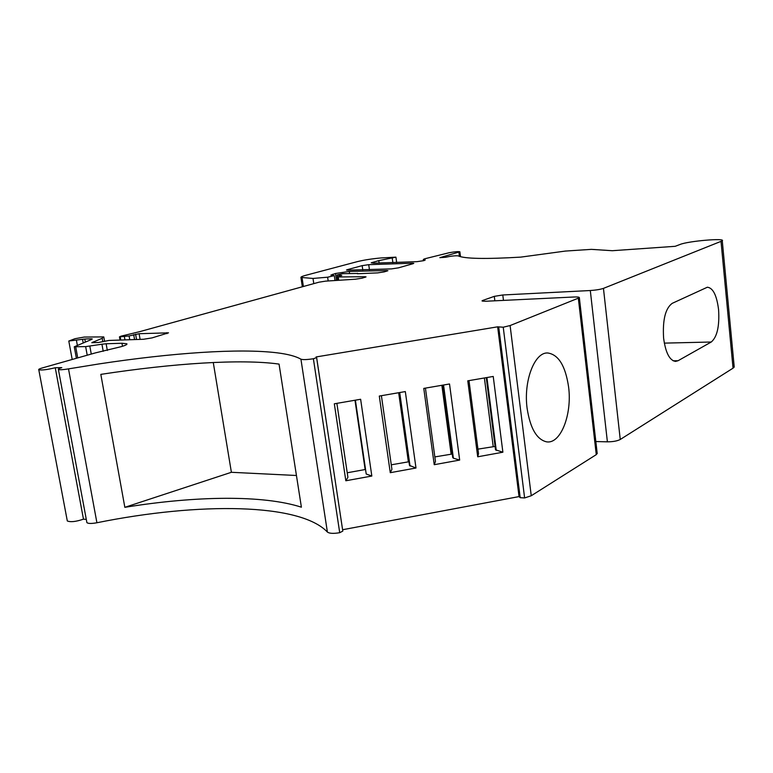 <?xml version="1.0" encoding="UTF-8"?>
<svg xmlns="http://www.w3.org/2000/svg" width="773" height="773" viewBox="0 0 773 773"><rect width="100%" height="100%" fill="white"/><g stroke="black" fill="none" stroke-linecap="round" stroke-linejoin="round"><path stroke-width="1.16" d="M342.603 529.727L519.041 496.595L497.648 326.824L503.233 327.211L510.103 325.549L579.364 297.76C579.576 297.103 577.731 296.851 573.827 297.006L485.096 301.277L481.994 300.9L482.874 300.397L494.295 296.359L494.855 300.803M316.63 357.706L342.806 531.09L339.714 532.703C333.472 533.747 329.356 533.525 327.394 532.056L300.929 359.174C302.823 359.87 306.978 359.725 313.384 358.74L316.63 357.628L316.07 356.952L497.648 326.824M379.301 396.056L390.268 472.69L415.99 468.013L405.323 391.573L379.301 396.056M423.778 388.404L434.233 464.699L459.674 460.07L449.519 383.978L423.778 388.404M502.885 452.215L493.232 376.451L467.771 380.828L477.714 456.795L502.885 452.215L495.522 449.799L486.265 377.649M334.322 403.796L345.831 480.767L371.832 476.042L360.633 399.264L334.322 403.796M498.759 327.356L520.19 497.677L524.616 497.947L531.254 495.744L596.273 454.64L597.152 453.065M520.19 497.677L519.041 496.595M327.394 532.056C299.943 503.03 199.144 502.073 96.915 522.751L68.507 368.885C63.057 369.774 59.695 369.967 58.4 369.475C57.907 369.059 59.048 368.441 61.792 367.629L55.25 367.735C47.491 369.649 42.003 370.335 38.795 369.803C38.292 369.388 39.442 368.779 42.254 367.958L95.504 352.865L121.187 346.671C125.535 345.405 127.429 344.439 126.859 343.772L121.95 343.26L122.482 346.285M86.769 521.968L86.895 522.645C88.257 523.679 91.6 523.717 96.915 522.751M67.183 520.287L67.309 520.963C70.614 522.297 75.996 521.698 83.474 519.156L86.286 519.398M595.828 441.547L607.394 441.827C612.97 441.808 617.26 441.016 620.255 439.479L733.046 368.17L734.224 367.069L734.118 365.987M503.465 300.397L502.788 294.977L494.295 296.359M502.788 294.977L590.301 290.522C595.954 290.136 600.331 289.421 603.452 288.377L722.272 240.857C726.06 237.794 688.212 241.07 680.124 244.442L675.187 246.307L612.303 250.713L591.393 249.36L565.45 251.061L520.751 257.119C485.328 259.216 464.438 258.791 458.08 255.844C455.075 255.612 450.901 256.085 445.577 257.264L439.847 257.68L459.867 251.785C458.534 251.389 454.988 251.689 449.248 252.703L424.802 258.771L423.324 259.438L425.256 259.979L423.768 260.656L417.043 261.661L373.697 263.168L371.204 262.81L378.799 260.636L395.921 257.148L380.992 257.96C372.093 258.742 364.228 259.96 357.387 261.622L305.837 275.285C302.485 276.183 300.842 276.898 300.919 277.42L313.007 278.444L327.626 277.198L334.294 275.642L330.873 275.072L335.521 273.487L336.535 280.435M357.348 273.748L377.736 272.888L384.345 271.854L387.911 270.685L386.713 270.531L349.28 271.439L335.521 273.487M357.31 273.449L342.652 273.671L337.057 274.956L341.714 275.575M337.753 280.357L337.26 276.976L341.695 275.43M337.26 276.976L364.962 276.724L365.049 277.343M120.028 340.072L119.457 336.864L121.013 336.168L139.469 331.714L319.046 282.174L325.762 281.121L355.406 279.217L362.199 278.154L366.064 276.889L364.962 276.724M119.457 336.864L129.091 335.955L129.758 339.734M85.349 341.995L84.808 339.018L68.797 341.028L74.942 338.719L84.247 337.057L103.785 336.902L102.2 338.274L91.794 342.719L98.442 342.497L108.974 340.449L143.498 339.27L152.039 337.898L168.524 332.834L139.111 333.714L129.091 335.955M84.808 339.018L90.799 338.806L90.963 339.714M76.382 358.286L74.266 346.777L91.707 339.415L92.248 338.941L90.799 338.806M74.266 346.777L85.648 346.613L101.939 344.217L103.215 351.319M107.331 350.459L106.133 343.763L101.939 344.217M106.133 343.763L121.95 343.26M300.929 359.174C295.885 356.295 288 354.189 277.294 352.846C239.466 348.13 171.838 352.846 98.944 363.938L68.507 368.885M347.444 270.173L347.367 269.651L346.478 270.048L347.27 270.173L391.534 268.888L398.462 267.844L413.014 263.709L413.787 263.351L412.84 263.207L368.721 264.666L362.17 265.641L362.788 269.961M347.367 269.651L362.17 265.641M390.268 472.69L391.921 469.337L381.398 395.689M415.99 468.013L409.477 465.404L399.255 392.616M399.718 392.539L410.028 466.051M391.273 464.805L408.965 461.742M434.233 464.699L435.46 461.442L425.43 388.114M443.547 385.002L453.384 458.186L452.736 457.558L442.997 385.099M459.674 460.07L453.384 458.186M434.841 456.92L452.253 454.022M477.946 449.132L495.087 446.427M477.714 456.795L478.535 453.625L468.989 380.625M486.913 377.543L496.266 450.408M345.831 480.767L347.908 477.328L336.873 403.351M355.396 400.163L366.209 474.004L355.039 400.23M371.832 476.042L366.209 474.004M347.222 472.767L365.194 469.53M672.21 303.345C665.389 308.359 662.519 319.945 663.601 338.091C665.572 352.652 669.553 360.431 675.534 361.416L678.076 360.72L711.257 342.014C717.141 336.98 719.586 326.235 718.59 309.77C716.803 295.431 713.054 287.904 707.363 287.218L672.21 303.345M386.713 270.531L386.8 271.159M68.797 341.028L72.198 359.474M83.474 519.156L55.25 367.735M124.84 507.32L100.819 374.374C173.606 363.242 241.195 358.807 279.053 364.093L301.393 507.194C263.149 494.875 196.197 495.783 124.84 507.32M568.599 387.012C565.459 365.842 558.483 354.498 547.651 352.971C534.549 352.111 523.36 381.195 527.118 408.376C530.22 428.3 536.684 439.451 546.492 441.827C560.647 444.446 572.262 414.396 568.599 387.012M398.665 392.723L408.357 461.713M441.866 385.292L451.113 453.983M484.391 377.978L493.184 446.369M354.981 400.24L365.136 469.53M296.446 475.492L231.388 472.293L124.811 507.33M231.388 472.293L213.271 362.508M339.714 532.703L313.384 358.74M596.273 454.64L578.349 298.368M482.99 301.277L482.874 300.397M590.301 290.522L607.394 441.827M620.255 439.479L603.452 288.377M721.035 241.543L733.046 368.17M458.891 252.23L459.423 256.365M424.387 260.462L424.29 259.699M379.147 263.091L378.799 260.636M392.259 258.192L392.887 262.733M303.383 286.503L302.079 277.894M313.79 283.633L313.007 278.444M328.177 280.966L327.626 277.198M332.931 275.41L332.757 274.241M349.541 273.227L349.28 271.439M337.501 276.792L337.241 275.014M338.738 280.29L338.274 277.121M120.781 340.043L120.23 336.941M124.405 336.786L124.955 339.898M134.56 339.569L133.7 334.651M135.604 334.216L136.531 339.502M140.097 339.386L139.111 333.714M166.794 332.67L166.968 333.656M92.982 342.014L93.098 342.681M93.659 341.792L93.813 342.652M102.2 338.274L102.809 341.705M524.616 497.947L503.233 327.211M531.254 495.744L510.103 325.549M369.455 269.787L368.721 264.666M412.908 263.738L412.84 263.207M76.411 340.236L77.329 345.251M83.194 342.874L82.547 339.318M77.735 357.909L75.715 346.913M85.648 346.613L87.214 355.222M91.272 354.073L89.832 346.159M673.128 360.798L678.076 360.72M664.326 343.125L711.257 342.014M342.806 531.09L316.64 357.657M597.22 453.654L579.364 297.76M734.224 367.069L722.272 240.857M460.505 256.684L459.867 251.785M423.498 260.723L423.333 259.477M395.921 257.148L396.675 262.598M302.34 286.783L300.919 277.42M334.294 275.642L335.018 280.531M357.551 273.256L357.628 273.777M337.337 276.869L337.057 274.956M103.853 337.27L104.568 341.251M67.309 520.963L38.795 369.803M86.895 522.645L58.4 369.475"/></g></svg>
